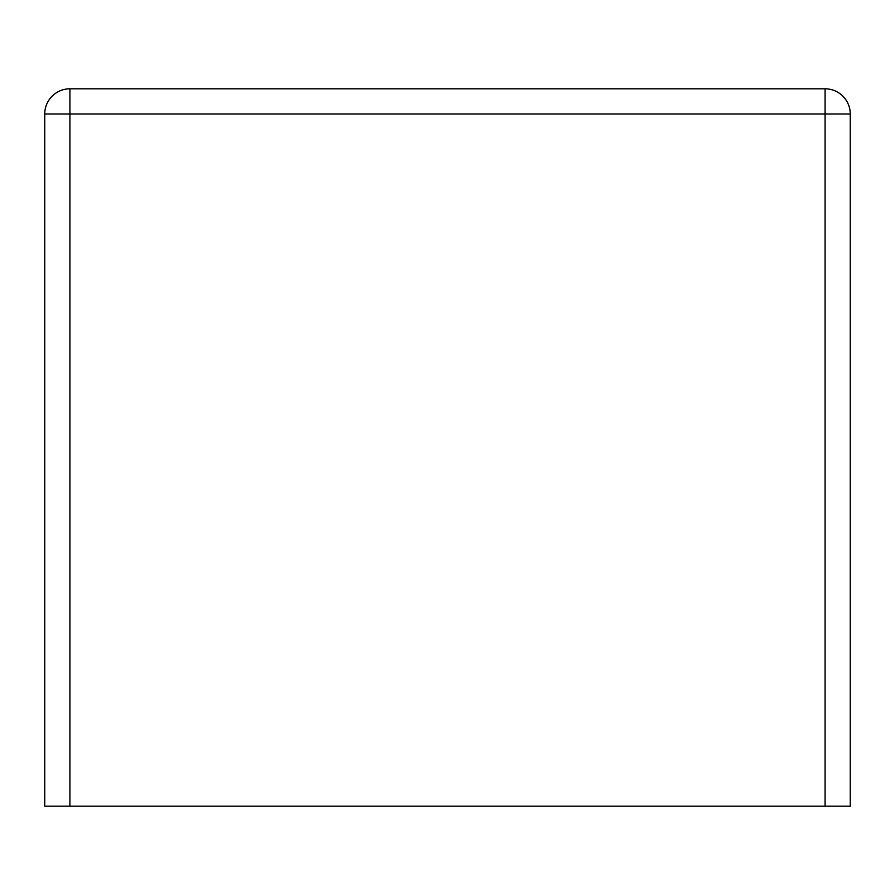 <?xml version="1.0" encoding="UTF-8"?>
<svg xmlns="http://www.w3.org/2000/svg" width="895" height="895" viewBox="0 0 895 895"><rect width="100%" height="100%" fill="white"/><g stroke="black" fill="none" stroke-linecap="round" stroke-linejoin="round"><path stroke-width="1.34" d="M825.078 806.194L850.25 806.194L850.25 113.978A25.172 25.172 0 0 0 825.078 88.806L825.078 113.978L850.25 113.978A25.172 25.172 0 0 0 825.078 88.806L69.922 88.806L69.922 113.978L44.75 113.978L44.75 806.194L825.078 806.194L825.078 113.978L69.922 113.978L69.922 806.194M44.75 113.978A25.172 25.172 0 0 1 69.922 88.806A25.172 25.172 0 0 0 44.75 113.978"/></g></svg>
